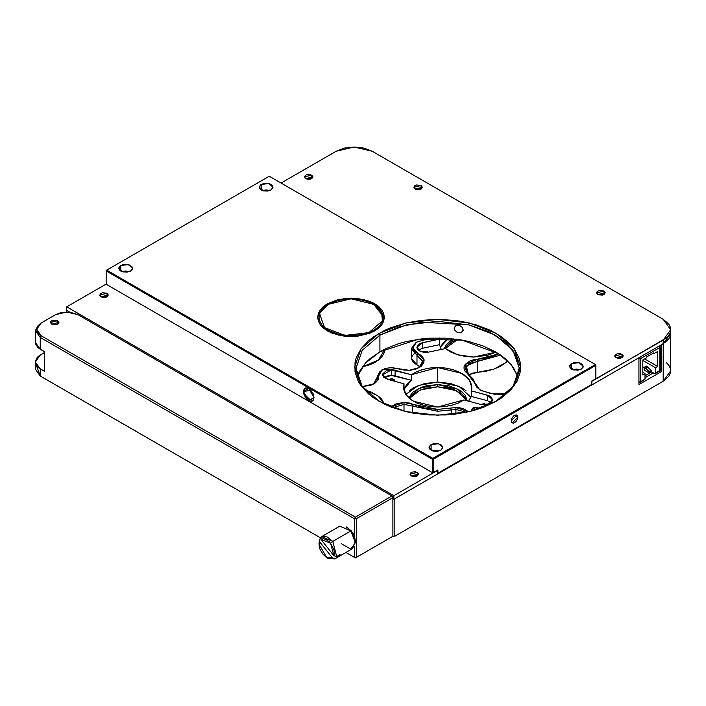 <?xml version="1.0" encoding="UTF-8"?>
<svg xmlns="http://www.w3.org/2000/svg" width="706" height="706" viewBox="0 0 706 706"><rect width="100%" height="100%" fill="white"/><g stroke="black" fill="none" stroke-linecap="round" stroke-linejoin="round"><path stroke-width="1.06" d="M412.383 476.347L416.196 476.347L412.383 476.347M102.114 297.208L105.918 297.208L102.114 297.208M306.854 179.05L310.252 179.13L306.854 179.05M617.123 358.189L620.521 358.26L617.123 358.189M598.361 294.746L603.242 294.852L600.691 294.287L598.361 294.746M415.569 189.208L420.449 189.314L417.899 188.749L415.569 189.208M670.7 329.728L670.206 336.162L668.758 338.924L663.225 343.698L670.7 333.285L670.7 370.782L663.225 381.196L394.804 536.163L394.804 498.674L394.804 536.163L392.88 536.163L394.804 536.163L663.225 381.196L663.225 343.698L591.796 384.946L591.31 384.664L591.796 384.946L591.504 381.222L663.225 340.142L663.225 343.698L591.796 384.946L591.796 381.39L666.402 337.909L668.758 335.368L670.206 332.605L670.7 329.728L670.206 326.86L668.758 324.098L663.225 319.315L670.7 329.728L663.225 340.142L663.225 343.698L661.548 344.669L661.548 371.488L660.11 370.659L661.548 371.488L638.895 384.567L661.548 371.488L661.548 344.669L666.402 341.466L668.758 338.924L670.206 336.162L670.7 333.285L663.225 343.698L663.225 381.196L668.758 376.413L670.206 373.65L670.7 370.782L670.206 367.905L668.758 365.143L666.402 362.593M645.01 377.701L653.288 372.927L645.01 377.701M394.804 498.674L638.895 357.748L638.895 384.567L638.895 357.748L394.804 498.674M66.735 310.375L69.885 312.184L66.735 310.375L66.735 312.008L66.735 310.375L69.885 312.184L66.735 310.375L66.735 306.819L66.735 310.375M44.61 353.98L44.504 351.694M603.868 294.57L598 294.57L600.93 293.89L603.868 294.57M603.939 291.057L603.939 294.526L602.562 295.064L598.573 294.834L596.685 292.796L603.939 291.057L605.183 292.796L603.939 294.526L603.939 291.057L605.183 292.796L597.929 294.526L596.764 293.272L597.002 291.852L598.573 290.748L600.93 290.334L603.939 291.057M421.067 189.031L415.207 189.031L418.137 188.361L421.067 189.031M421.147 185.519L421.147 188.996L419.761 189.526L415.772 189.296L413.884 187.258L421.147 185.519L422.391 187.258L421.147 188.996L421.147 185.519L422.391 187.258L415.128 188.996L413.972 187.734L414.599 185.89L416.514 184.99L421.147 185.519M305.698 178.574L304.454 176.844L311.708 175.106L311.708 178.574L307.869 179.253L305.168 178.203L304.533 176.368L306.342 174.797L310.331 174.576L312.873 176.368L312.873 177.321L311.708 178.574L311.708 175.106L312.952 176.844L305.698 178.574M311.637 178.618L305.769 178.618L308.698 177.938L311.637 178.618M615.967 357.713L614.723 355.974L621.977 354.235L621.977 357.713L618.147 358.383L615.438 357.342L614.802 356.451L615.041 355.039L617.344 353.706L620.6 353.706L623.142 355.497L622.904 356.918L621.977 357.713L621.977 354.235L623.221 355.974L615.967 357.713M621.907 357.757L616.038 357.757L618.977 357.077L621.907 357.757M336.118 151.287L281.094 183.066L336.118 151.287L354.156 146.98L372.203 151.287L363.925 148.101L354.156 146.98L344.396 148.101L336.118 151.287M663.225 319.315L372.203 151.287L663.225 319.315M303.765 390.947L303.704 391.486L308.725 388.424L314.02 397.593L313.129 393.683L310.755 390.065L307.692 387.947L304.983 388.053L303.536 390.347L303.836 394.054L305.786 397.919L308.725 400.646L311.664 401.317L313.129 400.47L314.02 397.593L308.725 400.646L303.439 391.486L311.019 390.347L303.704 391.486L303.765 390.947M304.171 390.021L303.924 390.462L304.171 390.021M304.842 389.297L304.48 389.633L304.842 389.297M306.095 388.591L305.239 389.006L306.095 388.591M307.895 388.353L309.184 388.715L307.895 388.353M495.824 401.467L513.271 386.138L519.254 368.126L512.874 350.158L495.109 334.953L468.625 324.813L437.446 321.283L406.303 324.892L379.899 335.094L378.937 333.426L405.862 323.039L437.623 319.386L469.384 323.039L496.309 333.426L514.295 348.967L520.613 367.305L514.295 385.644L496.309 401.185L501.781 397.707L510.817 389.897L517.039 381.214L520.216 372L520.216 362.61L519.025 357.96L514.295 348.967L510.817 344.722L501.781 336.912L490.273 330.267L476.744 325.051L461.715 321.451L453.808 320.312L437.623 319.386L421.429 320.312L405.862 323.039L391.512 327.46L384.964 330.267L373.465 336.912L368.611 340.689L360.942 348.967L356.221 357.96L355.021 362.61L355.021 372L358.198 381.214L360.942 385.644L368.611 393.93L373.465 397.707L384.964 404.344L391.512 407.15L405.862 411.58L413.531 413.16L429.486 414.996L445.76 414.996L453.808 414.298L469.384 411.58L476.744 409.568L483.734 407.15L496.309 401.185L469.384 411.58L437.623 415.225L405.862 411.572L378.937 401.185L360.942 385.644L354.624 367.305L360.942 348.967L378.937 333.426L379.899 335.094L399.137 326.852L421.694 322.192L468.863 324.875L489.408 331.988L505.496 342.233L515.742 354.739L519.254 368.417L513.174 386.27L495.824 401.467M580.129 369.67L572.672 369.67L576.396 369.035L580.129 369.67M571.542 363.528L579.026 362.672L583.271 366.335L581.259 369.141L583.138 367.111L582.75 364.817L580.217 363.034L576.396 362.363L573.775 362.672L570.686 364.128L569.663 365.558L570.051 367.852L571.542 369.141L571.542 363.528L571.542 369.141L572.584 369.635L577.737 370.226L581.259 369.141L573.775 369.997L569.53 366.335L571.542 363.528M439.661 450.763L432.213 450.763L435.937 450.128L439.661 450.763M431.075 444.621L438.567 443.765L442.803 447.427L440.791 450.234L442.68 448.204L442.68 446.66L440.791 444.621L437.279 443.536L433.307 443.765L430.228 445.23L429.063 447.427L429.592 448.945L431.075 450.234L431.075 444.621L431.075 450.234L433.307 451.099L437.279 451.319L440.791 450.234L433.307 451.099L429.063 447.427L431.075 444.621M129.392 271.633L121.935 271.633L125.668 270.998L129.392 271.633M120.805 265.491L128.298 264.635L132.534 268.298L130.522 271.104L132.401 269.074L132.013 266.78L129.48 264.997L125.668 264.326L123.038 264.635L119.949 266.091L118.926 267.521L119.314 269.816L120.805 271.104L120.805 265.491L120.805 271.104L121.847 271.598L127.009 272.189L130.522 271.104L123.038 271.96L118.793 268.298L120.805 265.491M269.86 190.532L262.403 190.532L266.127 189.896L269.86 190.532M261.273 184.398L268.757 183.534L273.001 187.205L270.989 190.002L272.869 187.972L272.481 185.687L269.948 183.904L266.127 183.233L263.497 183.534L260.417 184.998L259.261 187.205L259.782 188.723L261.273 190.002L261.273 184.398L261.273 190.002L263.497 190.867L267.468 191.088L270.989 190.002L263.497 190.867L259.261 187.205L261.273 184.398M517.86 417.078L512.274 422.973L511.312 420.855L511.868 422.629L513.333 423.176L514.586 422.744L516.404 421.058L517.613 418.667L517.798 416.372L516.898 414.96L514.586 415.19L517.86 417.078L514.586 415.19L513.333 416.196L511.868 418.437L511.312 420.855L516.898 414.96L517.86 417.078M327.46 303.704L344.528 298.444L363.793 299.538L378.751 306.625L384.364 317.312L381.831 324.681L374.604 330.92L378.751 328.008L381.831 324.681L383.729 321.071L384.364 317.312L383.729 313.561L381.831 309.952L378.751 306.625L374.604 303.704L369.556 301.312L357.536 298.444L351.032 298.073L338.28 299.538L327.46 303.704L323.313 306.625L320.233 309.952L318.335 313.561L317.7 317.312L318.335 321.071L320.233 324.681L323.313 328.008L327.46 330.92L332.517 333.32L344.528 336.188L357.536 336.188L369.556 333.32L374.604 330.92L357.536 336.188L338.28 335.094L323.313 328.008L317.7 317.312L320.233 309.952L327.46 303.704L327.46 304.815L327.46 303.704M379.899 351.756L379.899 335.094L379.899 351.756L369.741 358.895L365.629 362.866L359.504 371.4L357.271 376.748L365.267 363.255L379.899 351.756L418.155 339.312L462.042 340.107L498.868 353.918L511.126 364.578L517.966 376.748L513.041 367.041L505.496 358.895L500.722 355.18L495.347 351.756L482.975 345.896L468.863 341.536L461.318 339.983L445.618 338.174L429.619 338.174L421.694 338.854L406.382 341.536L399.137 343.513L385.829 348.649L379.899 351.756M463.101 330.487L462.439 327.531L459.624 325.44L456.261 325.501L454.337 327.655L455.008 330.576L457.876 332.57L461.221 332.552L463.101 330.487M454.593 329.87L454.249 328.387L455.317 326.075L454.249 328.387L455.573 325.881L458.75 325.228L461.892 326.86L463.18 329.764L461.892 332.199L460.453 332.764L457.038 332.235L454.593 329.87M303.924 392.607L304.48 393.71L303.924 392.607M305.239 394.769L306.095 395.792L305.239 394.769M306.986 396.772L306.095 395.792L306.986 396.772M309.678 399.234L307.895 397.69L309.678 399.234M312.723 400.187L311.328 400.143L312.723 400.187L313.676 399.243L312.723 400.187M432.328 459.235L432.328 472.561L106.182 284.271L106.182 270.936L432.328 459.235L433.29 459.235L595.882 365.364L595.882 378.69L591.31 381.328L591.31 384.664L437.861 473.258L437.861 469.922L433.29 472.561L433.29 459.235L433.29 472.561L437.861 469.922L437.623 473.399L591.31 384.664L591.31 381.328L595.882 378.69L595.882 364.808L595.405 364.525L432.813 458.397L106.668 270.098L269.26 176.235L595.405 364.525L595.882 365.364L433.29 459.235L432.813 458.397L432.328 459.235L433.29 459.235L432.813 458.397L595.405 364.525L595.882 365.364L595.405 364.525L269.26 176.235L106.668 270.098L432.813 458.397L432.328 459.235L106.182 270.936L106.668 270.098L106.182 270.38L106.182 284.271L432.328 472.561L433.29 472.561L432.328 472.561L432.328 459.235M379.422 401.467L362.072 386.27L355.983 368.417L362.196 350.379L379.899 335.094L362.266 350.291L355.983 368.223L362.001 386.182L379.413 401.467M590.834 384.946L591.31 384.664L590.834 384.946M106.182 270.38L106.182 270.936L106.668 270.098L106.182 270.38M455.855 409.436L451.196 409.904L450.728 408.059L455.855 407.538L455.855 414.051L455.855 409.436L466.322 412.269L455.855 409.436L455.855 407.538L459.747 407.83L463.374 408.703L468.696 411.739L455.855 407.538L437.623 409.392L437.623 411.289L451.196 409.904L450.728 408.059L437.623 409.392L413.451 404.432L424.791 408.121L437.623 409.392L437.623 411.289L412.586 406.153L412.586 412.992L412.586 406.153L403.991 404.379L392.915 407.68L403.991 404.379L403.991 411.113L403.991 404.379L437.623 411.289L455.855 409.436M403.991 402.491L403.991 404.379L403.991 402.491L409.012 402.985L413.451 404.432L412.586 406.153L413.451 404.432L403.991 402.491L390.921 406.921L396.154 403.761L403.991 402.491M391.398 378.663L394.425 380.41L394.16 381.125L394.195 379.74L392.554 378.795L391.398 378.663L391.398 380.384L391.398 378.663L388.671 379.651L391.398 378.663M483.848 403.558L486.54 404.512L483.848 403.558L483.848 404.759L483.848 403.558L481.148 404.512L483.848 403.558M425.559 351.191L428.251 352.144L425.559 351.191L425.559 352.391L425.559 351.191L422.859 352.144L425.559 351.191M451.196 414.581L451.196 409.904L451.196 414.581M391.398 375.407L384.179 377.639L387.179 376.033L391.398 375.407L391.398 369.847L391.398 375.407L395.06 375.874L395.06 370.323L411.316 374.701L416.699 371.691L423.088 369.441L430.175 368.038L437.623 367.57L461.795 373.35L469.199 379.749L471.802 387.303L471.255 396.384L468.625 401.176L471.255 396.384L471.255 390.833L488.976 395.713L491.261 397.151L492.514 399.967L491.703 401.864L489.708 403.444L485.163 404.697L480.177 404.282L463.921 399.914L437.623 407.035L430.201 406.568L423.132 405.182L416.761 402.941L411.377 399.949L407.247 396.357L404.564 392.333L403.461 388.071L403.991 383.773L387.726 379.396L382.723 374.86L391.398 369.847L411.316 374.701L437.623 367.57L445.045 368.038L452.105 369.423L458.485 371.665L463.868 374.657L467.999 378.248L470.673 382.273L471.776 386.535L471.255 390.833L487.511 395.21L487.511 400.761L471.255 396.384L487.511 400.761L487.511 395.21L492.523 399.746L488.508 403.973L480.177 404.282L463.921 399.914L458.538 402.914L452.149 405.165L445.062 406.568L437.623 407.035L413.451 401.255L406.038 394.857L403.435 387.303L403.991 383.773L403.991 389.324L411.316 380.252L411.316 374.701L411.316 380.252L391.398 375.407M496.027 352.153L473.488 357.051L465.316 356.477L457.62 354.791L450.843 352.1L445.38 348.552L428.524 352.091L423.494 352.25L419.161 350.767L417.405 349.099L416.893 347.167L418.561 344.422L421.058 343.107L439.45 339.136L439.317 337.962L439.45 344.687L439.45 339.136L422.594 342.675L422.594 348.235L422.594 342.675L416.884 347.387L420.582 351.482L428.524 352.091L445.38 348.552L457.62 354.791L473.488 357.051L487.29 355.365L496.027 352.153M470.928 397.301L458.9 386.297L437.623 382.008L437.623 367.57L437.623 382.008L418.376 385.432L405.809 394.522M365.055 390.012L377.781 395.713L384.558 404.15L381.646 399.225L378.857 396.543L371.285 392.112L365.055 390.012M476.109 407.071L479.983 408.509L476.109 407.071L476.109 409.762L476.109 407.071L471.855 409.524L473.099 407.786L476.109 407.071M437.623 384.558L458.097 389.271L467.337 400.831L465.122 395.166L462.368 392.201L458.662 389.597L449.007 385.873L437.623 384.558L437.623 386.782L437.623 384.558L419.161 388.265L408.659 397.787L412.878 392.201L421.085 387.462L426.23 385.873L437.623 384.558M466.842 400.69L456.553 390.709L437.623 386.782L420.273 390.003L409.427 398.466L412.878 394.416L421.085 389.677L426.23 388.088L437.623 386.782L449.007 388.088L454.152 389.677L462.368 394.416L465.122 397.39M477.503 372.291L493.891 369.15L506.396 362.275L506.396 359.689L506.396 362.275L507.958 361.154L500.801 366.105L493.891 369.15L486.002 371.241L477.503 372.291L469.199 374.595L472.296 373.236L477.503 372.291L477.503 361.181L477.503 372.291M500.616 355.1L477.503 361.181L466.313 365.99L468.343 373.959L477 385.873L465.28 369L468.793 363.731L500.616 355.1M444.162 348.799L453.773 338.88L448.742 342.207L445.989 345.181L444.162 348.799M448.742 344.431L452.44 341.828L457.726 339.401L445.23 348.579M472.473 410.795L471.855 409.524L472.473 410.795M479.939 389.994L490.811 393.577L506.334 393.869L502.478 394.742L496.442 394.857L480.971 390.542L476.55 386.985L472.905 378.751L465.192 371.365L464.08 369.141L464.036 366.82L465.06 364.578L469.949 360.96L473.461 359.831L485.569 358.277L493.185 356.256L498.807 353.882L477.371 359.292L477.503 361.181L477.371 359.292L465.06 364.578L467.284 373.35L480.018 390.039M411.466 358.948L413.072 362.293L416.946 364.949L416.946 354.95L411.439 348.499L411.439 358.489L416.946 364.949L420.158 366.899L416.946 364.949L416.946 354.95L417.775 353.221L412.825 347.864L416.54 342.181L430.439 338.13L416.69 342.092L413.142 345.702L412.825 347.802L413.539 349.858L415.243 351.712L421.959 355.956L424.059 359.398L423.768 363.043L421.129 366.361L416.522 368.867L410.636 370.191L404.317 370.147L391.609 367.491L384.673 368.603L379.872 371.7L378.795 373.712L378.345 379.449L375.618 382.74L370.941 385.202L362.302 386.597L374.003 383.817M387.726 379.396L383.614 377.075L382.784 375.46L382.926 373.774L385.97 370.95L391.398 369.847L395.06 370.323L395.06 375.874L411.316 380.252L406.638 384.514L403.991 389.324L403.991 383.773L387.726 379.396M466.048 390.78L461.795 387.788L450.702 383.508L437.623 382.008L424.535 383.508L413.451 387.788L409.198 390.78M441.903 344.201L448.381 338.359L440.182 347.308M441.241 349.417L439.45 344.687L422.594 348.235L418.34 350.158L422.594 348.235L439.45 344.687L441.241 349.417M491.058 402.526L487.511 400.761L491.058 402.526M411.492 357.783L412.41 355.524L414.396 353.503M385.035 349.029L384.399 352.25L382.458 355.939L379.316 359.336L375.089 362.31L369.935 364.755L362.257 366.961L378.46 360.034L385.035 349.029M382.325 369.679L381.416 370.209L377.401 377.022L377.525 378.151L373.536 384.073L377.401 377.022L377.401 379.281L377.278 375.971L381.92 369.926M411.439 348.499L416.081 342.454M416.514 342.189L411.474 349.02L422.868 361.904L418.879 367.826L422.815 361.145L416.946 354.95L417.775 353.221L424.2 360.175L419.382 367.552L409.303 370.297L398.484 368.735L382.378 369.653L374.039 383.799M468.343 373.959L467.284 373.35L468.343 373.959M377.401 377.022L378.743 375.804L377.401 377.022M106.95 296.794L101.09 296.794L104.02 296.114L106.95 296.794M107.03 293.281L107.03 296.749L106.385 297.058L101.655 297.058L99.767 295.011L107.03 293.281L108.274 295.011L107.03 296.749L107.03 293.281L108.274 295.011L101.011 296.749L99.846 295.496L100.481 293.652L102.388 292.743L107.03 293.281M417.22 475.923L411.36 475.923L414.29 475.244L417.22 475.923M417.299 472.411L417.299 475.879L415.913 476.418L411.925 476.188L410.036 474.15L417.299 472.411L418.543 474.15L417.299 475.879L417.299 472.411L418.543 474.15L411.28 475.879L410.115 474.626L410.362 473.205L411.925 472.102L415.119 471.74L417.299 472.411M437.623 473.955L437.332 470.231L437.623 473.955L393.842 499.23L392.88 498.674L393.842 499.23L393.842 495.674L393.842 499.23L437.623 473.955M106.182 284.041L66.735 306.819L393.842 495.674L437.623 470.399L393.842 495.674L66.735 306.819L106.182 284.041M51.706 324.16L50.461 322.43L57.715 320.692L57.715 324.16L58.642 323.366L58.88 321.945L56.339 320.162L52.35 320.383L50.788 321.486L50.541 322.907L53.082 324.698L57.715 324.16L57.715 320.692L58.969 322.43L51.706 324.16M41.222 376.572L321.045 538.122L40.277 376.024L40.277 368.92L35.3 361.975L40.277 355.03L44.504 352.594L38.168 356.521L36.597 358.216L35.3 361.975L35.3 369.088L40.277 376.024L40.277 368.92L44.61 371.418L44.61 351.756L40.277 349.258L40.277 337.424L35.3 330.479L40.277 323.533L35.3 330.479L40.277 337.424L354.403 518.778L354.403 536.136L354.403 518.778L356.327 518.778L392.88 497.668L392.88 536.278L356.327 557.387L356.327 518.778L355.365 517.11L41.239 335.756L37.85 332.826L36.959 331.132L36.959 327.61L37.85 325.916L41.239 322.977L55.677 314.647L60.751 312.687L69.788 312.176L77.801 314.647L391.918 496L355.365 517.11L391.918 496L77.801 314.647L66.735 312.008L55.677 314.647L40.277 323.533M35.627 340.398L35.3 342.313L40.277 349.258L40.277 337.424L41.239 335.756L36.659 329.367L41.239 322.977M354.403 557.387L345.922 552.489L355.365 557.934L345.922 552.489L355.365 557.934L391.918 536.834L355.365 557.934L354.403 557.387L354.403 546.823L354.403 557.387L356.327 557.387L355.365 557.934L356.327 557.387L354.403 557.387M35.3 330.479L35.627 344.228L38.168 347.767L44.61 351.756L44.61 371.418L38.168 367.429L35.627 363.89L35.3 361.975M44.61 370.862L44.61 351.756M391.918 536.834L392.88 536.278L391.918 536.834M40.277 376.024L41.239 376.58L40.277 376.024L36.456 365.531M392.88 536.278L392.88 496.556L391.918 496L392.88 497.668L392.88 496.556L391.918 496L392.88 497.668L356.327 518.778L356.327 557.387L392.88 536.278M354.403 518.778L356.327 518.778L355.365 517.11L354.403 518.778L40.277 337.424L41.239 335.756L355.365 517.11L354.403 518.778M355.365 542.667L355.365 540.999L351.562 531.133L350.847 530.956L355.365 542.667L350.767 549.171L341.598 543.814M334.6 559.02L352.682 548.58L355.286 541.281L350.847 530.956L332.764 541.396L336.674 556.522L340.045 554.572L338.509 556.707L334.6 559.02L327.381 557.917M326.693 557.546L318.997 544.22L319.421 541.564L332.438 557.899L335.138 558.649L332.438 557.899L329.164 558.508L326.569 557.475L322.801 554.078L320.03 549.277L319.121 545.906L319.421 541.564L332.438 557.899L326.701 557.555L328.131 558.384L335.138 558.649L338.509 556.707L337.83 555.851L338.509 556.707L340.045 554.572L336.674 556.522L333.964 555.763L320.948 539.428L321.133 537.01L320.948 539.428L330.584 543.249L332.764 541.396L326.578 536.534L321.133 537.01L321.671 536.631L332.764 541.396L330.584 543.249L333.912 549.753L334.388 553.01L333.964 555.763L320.948 539.428L323.013 538.731L325.501 539.19L329.393 541.899L330.584 543.249L333.964 555.763L336.674 556.522L332.764 541.396L350.847 530.956L339.762 526.191L321.671 536.631M355.365 541.034L354.589 536.675L352.779 532.862L347.634 527.647M319.024 543.435L319.597 539.137L321.036 538.307L319.597 539.137L318.997 544.211M346.222 526.835L351.562 531.133L346.222 526.835M319.421 541.564L319.597 539.137L319.421 541.564M328.414 304.268L318.318 314.735L328.422 304.26L351.032 298.859L373.642 304.26L381.619 311.928L382.414 320.859L383.005 317.259L382.37 313.658L380.534 310.199L377.56 307.013L368.709 301.93L363.175 300.235L350.926 298.859L338.704 300.279L328.352 304.304L324.389 307.11L321.451 310.305L319.65 313.773L319.059 317.373L319.694 320.974L321.53 324.433L324.504 327.619L328.493 330.408L338.889 334.397L351.138 335.774L363.361 334.344L373.712 330.329L377.675 327.522L380.613 324.328L382.414 320.859L383.437 321.83L382.414 320.859L368.885 332.632L344.899 335.429L324.504 327.619L319.65 313.773L318.318 314.735L317.709 317.876L318.318 314.735L327.955 304.542M374.118 304.542L384.355 317.868L373.65 304.268M645.01 375.733L651.576 371.938L645.01 375.733M652.891 372.697L652.891 373.147L652.891 372.697M659.801 346.064L659.872 347.537L659.148 346.055L659.872 347.537L659.881 370.826L654.841 373.739L651.073 371.647L648.99 372.847L644.251 370.112L644.251 367.27L648.99 371.506L648.99 372.847L648.99 371.506L651.073 370.306L651.073 371.647L648.99 372.847L644.251 370.112L644.251 367.27L646.334 366.07L651.073 370.306L648.99 371.506L645.769 368.144L647.852 366.943L645.769 368.144L644.251 367.27L646.334 366.07L647.852 366.943L651.073 370.306L651.073 371.647L654.48 373.615L659.872 370.5L659.872 347.537L640.563 358.683L638.895 358.789L640.563 358.683L659.872 347.537L660.163 346.69M639.804 382.423L640.563 381.646L640.563 358.683L639.83 357.21L640.563 358.683L640.563 381.646L638.895 381.972M638.895 381.964L640.563 381.646L640.148 382.343L638.895 382.361M642.831 372.424L645.01 373.677L642.831 374.939L642.831 359.998L646.617 357.81L646.617 356.936L653.818 352.779L653.818 353.653L653.818 352.779L646.617 356.936L646.617 357.81L642.831 359.998L642.831 374.939L645.01 373.677L642.831 372.424M653.05 353.221L653.818 353.653L657.604 351.473L657.604 366.405L655.424 367.667L642.831 360.395L655.424 367.667L655.424 373.068L655.424 367.667L657.604 366.405L657.604 351.473L653.818 353.653L653.05 353.221M644.666 358.939L657.604 366.405L644.666 358.939M659.598 345.825L660.269 346.99L660.269 370.103L659.731 371.029L655.15 373.677M644.251 367.711L642.831 366.891L644.251 367.711M645.01 379.078L640.563 381.646L645.01 379.078L645.01 373.677L645.01 379.078M377.278 375.971L377.278 379.722M640.148 382.343L644.728 379.696"/></g></svg>
